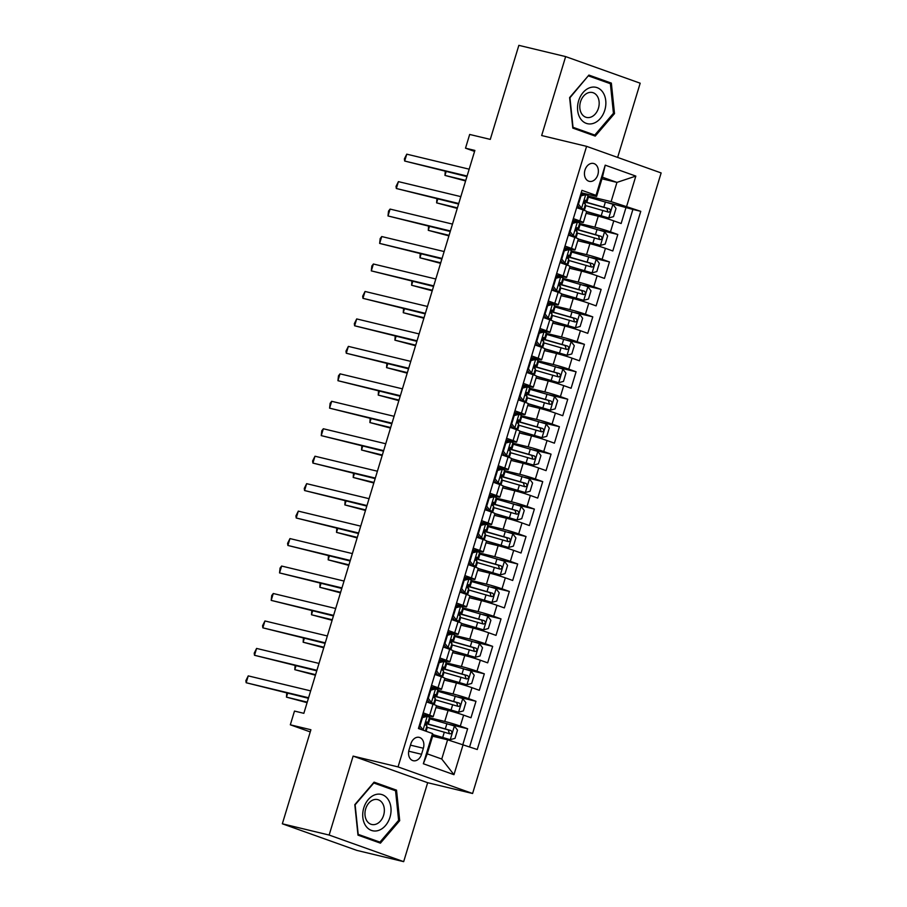 <?xml version="1.0" encoding="UTF-8"?>
<svg xmlns="http://www.w3.org/2000/svg" width="907" height="907" viewBox="0 0 907 907"><rect width="100%" height="100%" fill="white"/><g stroke="black" fill="none" stroke-linecap="round" stroke-linejoin="round"><path stroke-width="1.36" d="M584.958 170.108A9.195 6.825 103.5 0 0 589.255 181.343A9.195 6.825 103.5 0 0 597.849 174.711A9.195 6.825 103.5 0 0 593.552 163.464A9.195 6.825 103.5 0 0 584.958 170.108M617.633 157.421L640.183 83.206L565.651 56.597L518.849 45.35L490.279 139.395L469.679 134.451L465.506 148.181L474.576 151.412M472.592 793.5L661.135 172.942L586.591 146.344L398.048 766.903L472.592 793.5L427.662 782.707L353.118 756.109L329.139 835.052L403.672 861.65L427.662 782.707M403.672 861.65L356.87 850.403L282.338 823.794L310.908 729.75L290.319 724.806L310.251 731.915M329.139 835.052L282.338 823.794M462.887 744.398L467.638 728.74L449.566 724.398M435.972 707.551L448.081 710.453A11.496 0.612 16.9 0 1 463.624 715.135L470.982 717.754L475.982 701.281L457.899 696.939M444.305 680.091L456.425 682.994A11.496 0.612 -163.1 0 1 471.969 687.676L479.315 690.295L484.327 673.822L466.243 669.479M452.65 652.632L464.758 655.534A11.496 0.612 -163.1 0 1 480.313 660.217L487.66 662.836L492.671 646.362L474.588 642.02M460.994 625.172L473.103 628.086A11.496 0.612 -163.1 0 1 488.658 632.757L496.004 635.376L501.015 618.903L482.932 614.561M469.338 597.713L481.447 600.627A11.496 0.612 -163.1 0 1 496.991 605.298L504.349 607.917L509.349 591.443L491.277 587.101M477.683 570.254L489.791 573.167A11.496 0.612 -163.1 0 1 505.335 577.838L512.693 580.469L517.693 563.984L499.621 559.642M486.027 542.794L498.136 545.708A11.496 0.612 -163.1 0 1 513.679 550.379L521.037 553.009L526.037 536.525L507.965 532.182M494.36 515.335L506.48 518.248A11.496 0.612 -163.1 0 1 522.024 522.92L529.371 525.55L534.382 509.076L516.298 504.723M502.705 487.875L514.813 490.789A11.496 0.612 -163.1 0 1 530.368 495.46L537.715 498.09L542.726 481.617L524.643 477.263M511.049 460.416L523.158 463.33A11.496 0.612 -163.1 0 1 538.713 468.001L546.059 470.631L551.071 454.158L532.987 449.804M519.394 432.956L531.502 435.87A11.496 0.612 -163.1 0 1 547.046 440.541L554.404 443.172L559.404 426.698L541.332 422.356M527.738 405.497L539.846 408.411A11.496 0.612 -163.1 0 1 555.39 413.093L562.748 415.712L567.748 399.239L549.676 394.896M536.082 378.038L548.191 380.951A11.496 0.612 -163.1 0 1 563.735 385.634L571.093 388.253L576.092 371.779L558.02 367.437M544.415 350.59L556.535 353.492A11.496 0.612 -163.1 0 1 572.079 358.174L579.426 360.793L584.437 344.32L566.353 339.978M552.76 323.13L564.868 326.032A11.496 0.612 -163.1 0 1 580.423 330.715L587.77 333.334L592.781 316.86L574.698 312.518M561.104 295.671L573.213 298.573A11.496 0.612 -163.1 0 1 588.768 303.255L596.114 305.874L601.126 289.401L583.042 285.059M569.449 268.211L581.557 271.125A11.496 0.612 -163.1 0 1 597.101 275.796L604.459 278.415L609.459 261.942L591.387 257.599M577.793 240.752L589.901 243.666A11.496 0.612 -163.1 0 1 605.445 248.337L612.803 250.967L617.803 234.482L599.731 230.14M573.337 218.621L579.834 220.934A11.496 0.612 16.9 0 1 583.337 222.476A11.496 0.612 16.9 0 1 580.401 222.011L572.861 220.197M564.993 246.08L571.489 248.393A11.496 0.612 16.9 0 1 575.004 249.935A11.496 0.612 16.9 0 1 572.056 249.47L564.517 247.656M556.66 273.529L563.145 275.853A11.496 0.612 16.9 0 1 566.66 277.395A11.496 0.612 16.9 0 1 563.712 276.93L556.172 275.116M548.316 300.988L554.801 303.312A11.496 0.612 16.9 0 1 558.315 304.854A11.496 0.612 16.9 0 1 555.379 304.389L547.828 302.575M539.971 328.447L546.456 330.772A11.496 0.612 16.9 0 1 549.971 332.313A11.496 0.612 16.9 0 1 547.034 331.849L539.495 330.035M531.627 355.907L538.123 358.231A11.496 0.612 16.9 0 1 541.626 359.773A11.496 0.612 16.9 0 1 538.69 359.297L531.151 357.494M523.282 383.366L529.779 385.679A11.496 0.612 16.9 0 1 533.282 387.232A11.496 0.612 16.9 0 1 530.346 386.756L522.806 384.953M514.938 410.826L521.434 413.138A11.496 0.612 16.9 0 1 524.949 414.68A11.496 0.612 16.9 0 1 522.001 414.216L514.462 412.402M506.605 438.285L513.09 440.598A11.496 0.612 16.9 0 1 516.605 442.14A11.496 0.612 16.9 0 1 513.657 441.675L506.117 439.861M498.26 465.745L504.745 468.057A11.496 0.612 16.9 0 1 508.26 469.599A11.496 0.612 16.9 0 1 505.324 469.134L497.773 467.32M489.916 493.204L496.401 495.517A11.496 0.612 16.9 0 1 499.916 497.059A11.496 0.612 16.9 0 1 496.979 496.594L489.44 494.78M481.572 520.663L488.068 522.976A11.496 0.612 16.9 0 1 491.571 524.518A11.496 0.612 16.9 0 1 488.635 524.053L481.095 522.239M473.227 548.123L479.724 550.436A11.496 0.612 16.9 0 1 483.227 551.978A11.496 0.612 16.9 0 1 480.291 551.513L472.751 549.699M464.883 575.582L471.379 577.895A11.496 0.612 16.9 0 1 474.894 579.437A11.496 0.612 16.9 0 1 471.946 578.972L464.407 577.158M456.55 603.042L463.035 605.354A11.496 0.612 16.9 0 1 466.549 606.896A11.496 0.612 16.9 0 1 463.602 606.432L456.062 604.618M448.205 630.49L454.69 632.814A11.496 0.612 16.9 0 1 458.205 634.356A11.496 0.612 16.9 0 1 455.269 633.891L447.718 632.077M439.861 657.949L446.346 660.273A11.496 0.612 16.9 0 1 449.861 661.815A11.496 0.612 16.9 0 1 446.924 661.35L439.385 659.536M431.517 685.409L438.013 687.733A11.496 0.612 16.9 0 1 441.516 689.275A11.496 0.612 16.9 0 1 438.58 688.81L431.04 686.996M290.319 724.806L294.492 711.077L303.845 713.321L474.871 150.426L465.506 148.181M421.54 754.284L423.365 748.241A8.911 6.61 103.5 0 0 419.204 737.357A8.911 6.61 103.5 0 0 410.882 743.785L409.046 749.828A8.911 6.61 103.5 0 0 413.207 760.712A8.911 6.61 103.5 0 0 421.54 754.284L408.717 751.2M596.602 196.445L596.035 195.368L581.931 190.334L418.422 728.514L432.526 733.548L433.093 734.625L427.254 753.853L441.754 759.023L447.593 739.806L477.252 749.511L640.761 211.331L611.114 201.615L616.953 182.398L602.452 177.216L596.602 196.445L581.206 192.738M596.035 195.368L605.218 165.165L635.83 176.094L626.658 206.297M463.148 744.477L453.965 774.68L423.342 763.751L432.526 733.548M579.573 223.496L594.901 227.181A11.496 0.612 16.9 0 1 610.456 231.863L617.803 234.482M586.137 213.292L598.246 216.206L594.901 227.181M571.229 250.956L586.568 254.64A11.496 0.612 16.9 0 1 602.112 259.323L609.459 261.942M562.884 278.415L578.224 282.1A11.496 0.612 16.9 0 1 593.768 286.782L601.126 289.401M554.54 305.874L569.879 309.559A11.496 0.612 16.9 0 1 585.423 314.241L592.781 316.86M546.195 333.334L561.535 337.019A11.496 0.612 16.9 0 1 577.079 341.701L584.437 344.32M537.851 360.793L553.191 364.478A11.496 0.612 16.9 0 1 568.746 369.149L576.092 371.779M529.518 388.253L544.846 391.937A11.496 0.612 16.9 0 1 560.401 396.608L567.748 399.239M521.174 415.712L536.513 419.397A11.496 0.612 16.9 0 1 552.057 424.068L559.404 426.698M512.829 443.172L528.169 446.856A11.496 0.612 16.9 0 1 543.712 451.527L551.071 454.158M504.485 470.631L519.824 474.316A11.496 0.612 16.9 0 1 535.368 478.987L542.726 481.617M496.14 498.09L511.48 501.775A11.496 0.612 16.9 0 1 527.024 506.446L534.382 509.076M487.796 525.538L503.136 529.235A11.496 0.612 16.9 0 1 518.691 533.906L526.037 536.525M479.463 552.998L494.791 556.694A11.496 0.612 16.9 0 1 510.346 561.365L517.693 563.984M471.118 580.457L486.458 584.142A11.496 0.612 16.9 0 1 502.002 588.824L509.349 591.443M462.774 607.917L478.114 611.601A11.496 0.612 16.9 0 1 493.657 616.284L501.015 618.903M454.43 635.376L469.769 639.061A11.496 0.612 16.9 0 1 485.313 643.743L492.671 646.362M446.085 662.836L461.425 666.52A11.496 0.612 16.9 0 1 476.969 671.203L484.327 673.822M437.741 690.295L453.081 693.98A11.496 0.612 16.9 0 1 468.636 698.662L475.982 701.281M423.172 712.868L429.669 715.192A11.496 0.612 16.9 0 1 433.172 716.734A11.496 0.612 16.9 0 1 430.235 716.258L422.696 714.455M429.408 717.754L444.736 721.439A11.496 0.612 16.9 0 1 460.291 726.11L467.638 728.74M469.633 746.801L632.893 209.438L608.075 202.68M598.246 216.206A11.496 0.612 -163.1 0 1 613.79 220.877L621.148 223.507L626.147 207.023M426.517 701.882L433.002 704.206A11.496 0.612 16.9 0 1 436.516 705.748L433.172 716.734M441.516 689.275L444.861 678.289A11.496 0.612 -163.1 0 0 441.346 676.747L434.85 674.434M449.861 661.815L453.194 650.829A11.496 0.612 -163.1 0 0 449.691 649.287L443.194 646.974M461.47 623.619L483.51 629.832L461.527 623.415A11.496 0.612 -163.1 0 0 458.035 621.828L451.539 619.515M466.549 606.896L469.883 595.91A11.496 0.612 -163.1 0 0 466.368 594.368L459.883 592.056M474.894 579.437L478.227 568.451A11.496 0.612 -163.1 0 0 474.712 566.909L468.227 564.596M483.227 551.978L486.571 540.991A11.496 0.612 -163.1 0 0 483.057 539.45L476.572 537.137M491.571 524.518L494.916 513.532A11.496 0.612 -163.1 0 0 491.401 511.99L484.905 509.677M499.916 497.059L503.249 486.073A11.496 0.612 -163.1 0 0 499.746 484.531L493.249 482.218M508.26 469.599L511.593 458.625A11.496 0.612 -163.1 0 0 508.09 457.071L501.594 454.758M516.605 442.14L519.938 431.165A11.496 0.612 -163.1 0 0 516.423 429.623L509.938 427.299M528.203 403.944L550.254 410.168L528.271 403.74A11.496 0.612 -163.1 0 0 524.768 402.164L518.282 399.84M533.282 387.232L536.627 376.246A11.496 0.612 -163.1 0 0 533.112 374.704L526.627 372.38M541.626 359.773L544.971 348.787A11.496 0.612 -163.1 0 0 541.456 347.245L534.96 344.921M549.971 332.313L553.304 321.327A11.496 0.612 -163.1 0 0 549.801 319.786L543.304 317.473M558.315 304.854L561.648 293.868A11.496 0.612 -163.1 0 0 558.145 292.326L551.649 290.013M569.925 266.658L591.965 272.871L569.981 266.454A11.496 0.612 -163.1 0 0 566.478 264.867L559.993 262.554M575.004 249.935L578.337 238.949A11.496 0.612 -163.1 0 0 574.823 237.407L568.338 235.094M583.337 222.476L586.682 211.49A11.496 0.612 -163.1 0 0 583.167 209.948L576.682 207.635M432.616 736.201L447.593 739.806M353.118 756.109L398.048 766.903M565.651 56.597L541.66 135.54L586.591 146.344M601.965 178.792L616.953 182.398L635.83 176.094M587.906 196.037L611.114 201.615M632.893 209.438L640.761 211.331M427.254 753.853L423.342 763.751M441.754 759.023L453.965 774.68M605.218 165.165L602.452 177.216M399.704 820.665L396.529 790.156L374.081 782.151L354.807 804.645L357.982 835.143L380.43 843.159L399.704 820.665L398.57 820.393M588.904 75.088L569.619 97.582L572.793 128.091L595.241 136.095L614.515 113.602L611.352 83.104L588.904 75.088M396.529 790.156L388.661 788.274L373.48 782.854M611.352 83.104L603.484 81.211L588.292 75.791M613.393 113.341L614.515 113.602M422.084 716.473L424.884 715.725L427.322 716.303L422.458 717.618L419.952 725.849L423.15 730.033L425.372 730.997L426.959 725.804L426.007 725.305C425.1 723.718 425.428 722.63 427.016 722.006L426.936 721.983M423.15 730.033L421.698 729.693M427.322 716.303L429.544 717.29L427.957 722.505L426.868 721.972M423.807 716.008L422.265 715.85M420.587 729.296L418.875 727.04M308.584 697.755L246.171 682.744L248.246 675.885L310.67 690.885M426.041 722.369L427.957 722.505M308.414 698.299L246.171 682.744L245.865 680.647L248.246 675.885M422.458 717.618L421.778 717.448M419.283 725.691L419.952 725.849M433.024 734.84L450.144 739.67L455.008 738.366L457.513 730.124L454.316 725.94L429.884 718.832A21.983 1.168 -163.1 0 0 429.136 718.616M450.144 739.67L433.093 734.636M287.621 693.299L286.453 697.132L307.088 702.676M426.551 727.131A21.983 1.168 16.9 0 1 427.299 727.346L449.985 733.854C452.174 733.389 452.514 732.289 450.983 730.566L428.297 724.047A21.983 1.168 -163.1 0 0 425.519 723.276M425.462 723.503A18.253 0.975 16.9 0 1 429.544 724.614L448.296 729.92L449.135 732.743M286.748 693.084L286.453 697.132L307.246 702.131M363.786 807.888A18.684 13.866 103.5 0 0 371.451 830.415A18.684 13.866 103.5 0 0 389.976 817.241A18.684 13.866 103.5 0 0 382.3 794.713A18.684 13.866 103.5 0 0 363.786 807.888M365.691 808.829A12.789 9.489 103.5 0 0 371.677 824.463A12.789 9.489 103.5 0 0 383.627 815.234A12.789 9.489 103.5 0 0 377.652 799.6A12.789 9.489 103.5 0 0 365.691 808.829M395.554 790.768L398.627 820.325L379.954 842.115L358.197 834.361L355.125 804.804L373.797 783.013L395.554 790.768M372.494 840.324L379.954 842.115M580.457 118.624A18.684 13.866 103.5 0 0 600.332 118.477A18.684 13.866 103.5 0 0 602.94 92.389A18.684 13.866 103.5 0 0 583.065 92.537A18.684 13.866 103.5 0 0 580.457 118.624M581.784 113.953A12.789 9.489 103.5 0 0 586.489 117.411A12.789 9.489 103.5 0 0 597.407 110.79A12.789 9.489 103.5 0 0 597.18 95.995A12.789 9.489 103.5 0 0 592.475 92.537A12.789 9.489 103.5 0 0 581.557 99.158A12.789 9.489 103.5 0 0 581.784 113.953M588.62 75.95L610.377 83.716L613.449 113.273L594.777 135.064L573.02 127.297L569.947 97.741L588.246 75.859M587.317 133.272L594.777 135.064M430.417 689.014L433.229 688.266L435.655 688.844L430.802 690.159L428.297 698.39L431.483 702.574L433.716 703.56L430.406 703.276M431.483 702.574L427.469 702.233M435.655 688.844L437.888 689.83L436.301 695.057L435.281 694.524M432.151 688.549L430.61 688.39M429.056 701.995L427.208 699.58M316.917 670.296L254.504 655.285L256.59 648.426L319.003 663.425M434.385 694.909L436.301 695.057M435.213 694.513L435.36 694.547C433.773 695.17 433.444 696.27 434.351 697.846L435.303 698.345L433.716 703.56M316.758 670.84L254.504 655.285L254.209 653.187L256.59 648.426M430.802 690.159L430.122 690M427.628 698.231L428.297 698.39M438.761 661.554L441.573 660.806L443.999 661.384L439.135 662.7L436.641 670.931L439.827 675.114L442.06 676.1L438.75 675.817M439.827 675.114L435.813 674.774M443.999 661.384L446.233 662.371L444.645 667.597L443.625 667.064M440.496 661.09L438.954 660.931M437.401 674.536L435.553 672.121M325.262 642.836L262.849 627.837L264.935 620.966L327.348 635.966M442.729 667.45L444.645 667.597M443.557 667.053L443.693 667.087C442.117 667.711 441.788 668.81 442.695 670.386L443.636 670.885L442.06 676.1M325.103 643.38L262.849 627.837L262.554 625.728L264.935 620.966M439.135 662.7L438.466 662.541M435.961 670.772L436.641 670.931M447.106 634.106L449.906 633.347L452.344 633.936L447.48 635.24L444.974 643.482L448.171 647.666L450.405 648.641L447.094 648.358M448.171 647.666L444.158 647.315M452.344 633.936L454.566 634.923L452.99 640.138L451.969 639.605M448.84 633.642L447.298 633.483M445.734 647.076L443.897 644.662M333.606 615.377L271.193 600.377L273.279 593.507L335.692 608.506M451.074 639.991L452.99 640.138M451.901 639.594L452.037 639.628C450.462 640.251 450.133 641.351 451.04 642.927L451.981 643.426L450.405 648.641M333.436 615.921L271.193 600.377L271.726 595.525L273.279 593.507M447.48 635.24L446.811 635.081M444.305 643.312L444.974 643.482M455.45 606.647L458.25 605.887L460.688 606.477L455.824 607.781L453.319 616.023L456.516 620.207L458.738 621.193L455.427 620.898M456.516 620.207L452.502 619.855M460.688 606.477L462.91 607.463L461.323 612.678L460.314 612.157M457.173 606.182L455.643 606.023M454.078 619.617L452.242 617.202M341.95 587.917L279.537 572.918L281.624 566.047L344.036 581.047M459.418 612.531L461.323 612.678M460.234 612.134L460.382 612.168C458.806 612.792 458.466 613.892 459.384 615.468L460.325 615.966L458.738 621.193M341.78 588.462L279.537 572.918L280.07 568.065L281.624 566.047M455.824 607.781L455.155 607.622M452.65 615.853L453.319 616.023M436.437 705.997L458.488 712.21L463.352 710.907L465.847 702.664L462.649 698.481L438.228 691.372A21.983 1.168 -163.1 0 0 437.48 691.168M458.488 712.21L436.505 705.793M295.965 665.84L294.798 669.672L315.432 675.216M434.895 699.671A21.983 1.168 16.9 0 1 435.643 699.887L458.33 706.406C460.518 705.929 460.858 704.83 459.327 703.106L436.641 696.587A21.983 1.168 -163.1 0 0 433.863 695.816M433.807 696.054A18.253 0.975 16.9 0 1 437.888 697.166L456.629 702.46L457.479 705.283M295.092 665.636L294.798 669.672L315.591 674.672M444.781 678.538L466.822 684.751L471.685 683.447L474.191 675.205L470.994 671.021L446.573 663.913A21.983 1.168 -163.1 0 0 445.825 663.709M466.822 684.751L444.838 678.334M304.31 638.381L303.142 642.213L323.765 647.757M443.24 672.212A21.983 1.168 16.9 0 1 443.977 672.427L466.674 678.946C468.862 678.47 469.191 677.37 467.672 675.647L444.986 669.128A21.983 1.168 -163.1 0 0 442.208 668.357M442.151 668.595A18.253 0.975 16.9 0 1 446.233 669.706L464.974 675.001L465.813 677.824M303.437 638.177L303.142 642.213L323.935 647.213M453.126 651.079L475.166 657.292L480.03 655.988L482.535 647.745L479.338 643.562L454.906 636.453A21.983 1.168 -163.1 0 0 454.169 636.249M475.166 657.292L453.183 650.875M312.643 610.921L311.486 614.753L332.109 620.297M451.584 644.752A21.983 1.168 16.9 0 1 452.321 644.968L475.007 651.487C477.207 651.011 477.536 649.911 476.016 648.188L453.33 641.668A21.983 1.168 -163.1 0 0 450.552 640.898M450.484 641.136A18.253 0.975 16.9 0 1 454.577 642.247L473.318 647.541L474.157 650.364M311.781 610.717L311.486 614.753L332.279 619.753M483.51 629.832L488.374 628.528L490.88 620.286L487.683 616.102L463.25 608.994A21.983 1.168 -163.1 0 0 462.513 608.79M320.987 583.462L319.831 587.294L340.454 592.838M459.928 617.304A21.983 1.168 16.9 0 1 460.665 617.508L483.352 624.027C485.551 623.551 485.88 622.463 484.361 620.728L461.663 614.209A21.983 1.168 -163.1 0 0 458.885 613.449M458.829 613.676A18.253 0.975 16.9 0 1 462.91 614.787L481.662 620.082L482.501 622.905M320.114 583.258L319.831 587.294L340.624 592.294M463.794 579.188L466.595 578.428L469.032 579.017L464.169 580.321L461.663 588.564L464.86 592.747L467.082 593.734L463.772 593.439M464.86 592.747L460.847 592.396M469.032 579.017L471.255 580.004L469.667 585.219L468.658 584.698M465.518 578.723L463.987 578.564M462.423 592.158L460.586 589.743M350.295 560.458L287.882 545.458L289.968 538.588L352.381 553.587M467.751 585.072L469.667 585.219M468.579 584.686L468.726 584.72C467.15 585.332 466.81 586.432 467.729 588.008L468.67 588.507L467.082 593.734M350.125 561.002L287.882 545.458L287.576 543.35L289.968 538.588M464.169 580.321L463.5 580.163M460.994 588.394L461.663 588.564M469.803 596.16L491.855 602.373L496.719 601.069L499.224 592.838L496.027 588.654L471.595 581.534A21.983 1.168 -163.1 0 0 470.858 581.33M491.855 602.373L469.871 595.956M329.332 556.002L328.175 559.834L348.798 565.378M468.261 589.845A21.983 1.168 16.9 0 1 469.01 590.049L491.696 596.568C493.884 596.092 494.224 595.003 492.694 593.269L470.007 586.75A21.983 1.168 -163.1 0 0 467.23 585.99M467.173 586.217A18.253 0.975 16.9 0 1 471.255 587.328L490.007 592.622L490.846 595.446M328.459 555.798L328.175 559.834L348.968 564.834M472.139 551.728L474.939 550.968L477.377 551.558L472.513 552.862L470.007 561.104L473.205 565.288L475.427 566.274L472.116 565.979M473.205 565.288L469.191 564.936M477.377 551.558L479.599 552.544L478.012 557.76L477.003 557.238M473.862 551.263L472.32 551.105M470.767 564.698L468.93 562.283M358.639 532.999L296.226 517.999L298.301 511.129L360.725 526.139M476.096 557.612L478.012 557.76M476.923 557.227L477.071 557.261C475.483 557.873 475.155 558.973 476.062 560.549L477.014 561.059L475.427 566.274M358.469 533.543L296.226 517.999L295.92 515.89L298.301 511.129M472.513 552.862L471.833 552.703M469.338 560.945L470.007 561.104M478.148 568.7L500.199 574.925L505.063 573.609L507.569 565.378L504.371 561.195L479.939 554.075A21.983 1.168 -163.1 0 0 479.191 553.871M500.199 574.925L478.216 568.496M337.676 528.543L336.508 532.375L357.143 537.919M476.606 562.385A21.983 1.168 16.9 0 1 477.354 562.589L500.04 569.108C502.229 568.644 502.569 567.544 501.038 565.809L478.352 559.29A21.983 1.168 -163.1 0 0 475.574 558.531M475.517 558.757A18.253 0.975 16.9 0 1 479.599 559.868L498.351 565.163L499.19 567.986M336.803 528.339L336.508 532.375L357.301 537.375M480.472 524.269L483.284 523.509L485.71 524.099L480.857 525.402L478.352 533.645L481.549 537.828L483.771 538.815L480.461 538.52M481.549 537.828L477.524 537.477M485.71 524.099L487.943 525.085L486.356 530.3L485.336 529.779M482.207 523.804L480.665 523.645M479.111 537.239L477.263 534.824M366.972 505.539L304.559 490.54L306.645 483.669L369.058 498.68M484.44 530.153L486.356 530.3M485.268 529.767L485.415 529.801C483.828 530.414 483.499 531.513 484.406 533.089L485.358 533.599L483.771 538.815M366.813 506.083L304.559 490.54L304.264 488.431L306.645 483.669M480.857 525.402L480.177 525.244M477.683 533.486L478.352 533.645M486.492 541.241L508.544 547.465L513.407 546.15L515.902 537.919L512.716 533.735L488.283 526.616A21.983 1.168 -163.1 0 0 487.535 526.411M508.544 547.465L486.56 541.037M346.02 501.095L344.853 504.916L365.487 510.46M484.95 534.926A21.983 1.168 16.9 0 1 485.698 535.13L508.385 541.649C510.573 541.184 510.913 540.084 509.383 538.35L486.696 531.831A21.983 1.168 -163.1 0 0 483.919 531.071M483.862 531.298A18.253 0.975 16.9 0 1 487.943 532.409L506.696 537.704L507.535 540.527M345.148 500.879L344.853 504.916L365.646 509.915M488.816 496.809L491.628 496.05L494.054 496.639L489.19 497.943L486.696 506.185L489.882 510.369L492.116 511.355L488.805 511.072M489.882 510.369L485.869 510.017M494.054 496.639L496.288 497.626L494.7 502.841L493.68 502.319M490.551 496.344L489.009 496.186M487.456 509.779L485.608 507.376M375.317 478.08L312.904 463.08L314.99 456.221L377.403 471.221M492.784 502.693L494.7 502.841M493.612 502.308L493.748 502.342C492.172 502.954 491.843 504.054 492.75 505.63L493.703 506.14L492.116 511.355M375.158 478.624L312.904 463.08L312.609 460.971L314.99 456.221M489.19 497.943L488.522 497.784M486.016 506.027L486.696 506.185M494.837 513.781L516.877 520.006L521.74 518.691L524.246 510.46L521.049 506.276L496.628 499.156A21.983 1.168 -163.1 0 0 495.88 498.952M516.877 520.006L494.893 513.577M354.365 473.635L353.197 477.456L373.82 483M493.295 507.467A21.983 1.168 16.9 0 1 494.032 507.671L516.729 514.19C518.917 513.725 519.246 512.625 517.727 510.89L495.041 504.383A21.983 1.168 -163.1 0 0 492.263 503.612M492.206 503.839A18.253 0.975 16.9 0 1 496.288 504.95L515.029 510.244L515.879 513.067M353.492 473.42L353.197 477.456L373.99 482.456M497.161 469.35L499.961 468.59L502.399 469.18L497.535 470.484L495.029 478.726L498.226 482.909L500.46 483.896L497.149 483.612M498.226 482.909L494.213 482.558M502.399 469.18L504.621 470.166L503.045 475.381L502.025 474.86M498.895 468.885L497.353 468.726M495.789 482.32L493.952 479.916M383.661 450.62L321.248 435.621L323.334 428.762L385.747 443.761M501.129 475.234L503.045 475.381M501.956 474.849L502.093 474.883C500.517 475.495 500.188 476.594 501.095 478.182L502.036 478.681L500.46 483.896M383.502 451.164L321.248 435.621L321.781 430.768L323.334 428.762M497.535 470.484L496.866 470.325M494.36 478.567L495.029 478.726M503.181 486.322L525.221 492.546L530.085 491.231L532.59 483L529.393 478.817L504.961 471.697A21.983 1.168 -163.1 0 0 504.224 471.493M525.221 492.546L503.238 486.118M362.709 446.176L361.542 449.997L382.164 455.541M501.639 480.007A21.983 1.168 16.9 0 1 502.376 480.211L525.062 486.73C527.262 486.265 527.591 485.166 526.071 483.442L503.385 476.923A21.983 1.168 -163.1 0 0 500.607 476.152M500.539 476.379A18.253 0.975 16.9 0 1 504.632 477.49L523.373 482.785L524.212 485.619M361.836 445.961L361.542 449.997L382.335 454.997M505.505 441.89L508.305 441.142L510.743 441.72L505.879 443.024L503.374 451.267L506.571 455.45L508.793 456.436L505.482 456.153M506.571 455.45L502.557 455.099M510.743 441.72L512.965 442.707L511.378 447.922L510.369 447.4M507.228 441.426L505.698 441.267M504.133 454.861L502.297 452.457M392.005 423.161L329.592 408.161L331.679 401.302L394.092 416.302M509.473 447.786L511.378 447.922M510.29 447.389L510.437 447.423C508.861 448.035 508.521 449.135 509.439 450.722L510.38 451.221L508.793 456.436M391.835 423.716L329.592 408.161L330.125 403.309L331.679 401.302M505.879 443.024L505.21 442.865M502.705 451.108L503.374 451.267M511.525 458.863L533.565 465.087L538.429 463.783L540.935 455.541L537.738 451.357L513.305 444.249A21.983 1.168 -163.1 0 0 512.568 444.033M533.565 465.087L511.582 458.659M371.042 418.717L369.886 422.549L390.509 428.093M509.983 452.548A21.983 1.168 16.9 0 1 510.72 452.752L533.407 459.271C535.606 458.806 535.935 457.706 534.416 455.983L511.718 449.464A21.983 1.168 -163.1 0 0 508.94 448.693M508.884 448.92A18.253 0.975 16.9 0 1 512.965 450.031L531.717 455.337L532.556 458.16M370.169 418.501L369.886 422.549L390.679 427.537M513.85 414.431L516.65 413.683L519.087 414.261L514.224 415.576L511.718 423.807L514.915 427.991L517.137 428.977L513.827 428.694M514.915 427.991L510.902 427.651M519.087 414.261L521.31 415.247L519.722 420.463L518.713 419.941M515.573 413.966L514.042 413.807M512.478 427.412L510.641 424.998M400.35 395.701L337.937 380.702L340.023 373.843L402.436 388.842M517.806 420.326L519.722 420.463M518.634 419.93L518.781 419.964C517.205 420.576 516.865 421.676 517.784 423.263L518.725 423.762L517.137 428.977M400.18 396.257L337.937 380.702L338.47 375.849L340.023 373.843M514.224 415.576L513.555 415.406M511.049 423.648L511.718 423.807M519.87 431.403L541.91 437.627L546.774 436.324L549.279 428.081L546.082 423.898L521.65 416.789A21.983 1.168 -163.1 0 0 520.913 416.574M541.91 437.627L519.926 431.199M379.387 391.257L378.23 395.089L398.853 400.633M518.316 425.088A21.983 1.168 16.9 0 1 519.065 425.292L541.751 431.811C543.939 431.347 544.279 430.247 542.749 428.523L520.062 422.004A21.983 1.168 -163.1 0 0 517.285 421.233M517.228 421.46A18.253 0.975 16.9 0 1 521.31 422.571L540.062 427.877L540.901 430.7M378.514 391.042L378.23 395.089L399.023 400.078M522.194 386.972L524.994 386.223L527.432 386.801L522.568 388.117L520.062 396.348L523.26 400.531L525.482 401.518L522.171 401.234M523.26 400.531L519.246 400.191M527.432 386.801L529.654 387.788L528.067 393.003L527.058 392.482M523.917 386.507L522.375 386.348M520.822 399.953L518.985 397.538M408.694 368.242L346.281 353.242L348.367 346.383L410.78 361.383M526.151 392.867L528.067 393.003M526.978 392.47L527.126 392.504C525.538 393.116 525.21 394.216 526.117 395.803L527.069 396.302L525.482 401.518M408.524 368.798L346.281 353.242L345.975 351.145L348.367 346.383M522.568 388.117L521.888 387.947M519.394 396.189L520.062 396.348M550.254 410.168L555.118 408.864L557.624 400.622L554.426 396.438L529.994 389.33A21.983 1.168 -163.1 0 0 529.246 389.114M387.731 363.798L386.563 367.63L407.198 373.174M526.661 397.629A21.983 1.168 16.9 0 1 527.409 397.844L550.096 404.352C552.284 403.887 552.624 402.787 551.093 401.064L528.407 394.545A21.983 1.168 -163.1 0 0 525.629 393.774M525.572 394.001A18.253 0.975 16.9 0 1 529.654 395.112L548.406 400.418L549.245 403.241M386.858 363.582L386.563 367.63L407.356 372.618M530.527 359.512L533.339 358.764L535.765 359.342L530.912 360.657L528.407 368.888L531.604 373.072L533.826 374.058L530.516 373.775M531.604 373.072L527.579 372.732M535.765 359.342L537.998 360.328L536.411 365.544L535.391 365.022M532.262 359.047L530.72 358.889M529.166 372.494L527.318 370.079M417.039 340.794L354.614 325.783L356.7 318.924L419.113 333.923M534.495 365.408L536.411 365.544M535.323 365.011L535.47 365.045C533.883 365.668 533.554 366.757 534.461 368.344L535.413 368.843L533.826 374.058M416.869 341.338L354.614 325.783L354.32 323.686L356.7 318.924M530.912 360.657L530.232 360.487M527.738 368.73L528.407 368.888M536.547 376.484L558.599 382.709L563.462 381.405L565.957 373.162L562.771 368.979L538.339 361.87A21.983 1.168 -163.1 0 0 537.59 361.655M558.599 382.709L536.615 376.28M396.076 336.338L394.908 340.17L415.542 345.714M535.005 370.169A21.983 1.168 16.9 0 1 535.754 370.385L558.44 376.893C560.628 376.428 560.968 375.328 559.438 373.605L536.751 367.086A21.983 1.168 -163.1 0 0 533.974 366.315M533.917 366.553A18.253 0.975 16.9 0 1 537.998 367.652L556.751 372.958L557.59 375.781M395.203 336.134L394.908 340.17L415.701 345.17M538.871 332.053L541.683 331.304L544.109 331.883L539.246 333.198L536.751 341.429L539.937 345.612L542.171 346.599L538.86 346.315M539.937 345.612L535.924 345.272M544.109 331.883L546.343 332.869L544.756 338.096L543.735 337.563M540.606 331.588L539.064 331.429M537.511 345.034L535.663 342.619M425.372 313.334L362.959 298.335L365.045 291.464L427.458 306.464M542.84 337.948L544.756 338.096M543.667 337.551L543.803 337.585C542.227 338.209 541.898 339.309 542.805 340.885L543.758 341.383L542.171 346.599M425.213 313.879L362.959 298.335L362.664 296.226L365.045 291.464M539.246 333.198L538.577 333.039M536.071 341.27L536.751 341.429M544.892 349.036L566.932 355.249L571.795 353.945L574.301 345.703L571.104 341.52L546.683 334.411A21.983 1.168 -163.1 0 0 545.935 334.207M566.932 355.249L544.948 348.832M404.42 308.879L403.252 312.711L423.875 318.255M543.35 342.71A21.983 1.168 16.9 0 1 544.087 342.925L566.784 349.444C568.972 348.968 569.301 347.869 567.782 346.145L545.096 339.626A21.983 1.168 -163.1 0 0 542.318 338.855M542.261 339.093A18.253 0.975 16.9 0 1 546.343 340.204L565.084 345.499L565.934 348.322M403.547 308.675L403.252 312.711L424.045 317.711M547.216 304.593L550.016 303.845L552.454 304.435L547.59 305.738L545.084 313.969L548.282 318.153L550.515 319.139L547.204 318.856M548.282 318.153L544.268 317.813M552.454 304.435L554.676 305.41L553.1 310.636L552.08 310.103M548.95 304.128L547.409 303.97M545.844 317.575L544.007 315.16M433.716 285.875L371.303 270.876L373.389 264.005L435.802 279.005M551.184 310.489L553.1 310.636M552.012 310.092L552.148 310.126C550.572 310.75 550.243 311.849 551.15 313.425L552.091 313.924L550.515 319.139M433.557 286.419L371.303 270.876L371.836 266.023L373.389 264.005M547.59 305.738L546.921 305.58M544.415 313.811L545.084 313.969M553.236 321.577L575.276 327.79L580.14 326.486L582.645 318.244L579.448 314.06L555.016 306.951A21.983 1.168 -163.1 0 0 554.279 306.747M575.276 327.79L553.293 321.373M412.764 281.419L411.597 285.252L432.22 290.796M551.694 315.251A21.983 1.168 16.9 0 1 552.431 315.466L575.117 321.985C577.317 321.509 577.646 320.409 576.126 318.686L553.44 312.167A21.983 1.168 -163.1 0 0 550.662 311.396M550.594 311.634A18.253 0.975 16.9 0 1 554.687 312.745L573.428 318.04L574.267 320.863M411.891 281.215L411.597 285.252L432.39 290.251M555.56 277.145L558.361 276.386L560.798 276.975L555.934 278.279L553.429 286.521L556.626 290.705L558.848 291.691L555.538 291.396M556.626 290.705L552.612 290.353M560.798 276.975L563.02 277.961L561.433 283.177L560.424 282.644M557.283 276.68L555.753 276.522M554.188 290.115L552.352 287.7M442.06 258.416L379.648 243.416L381.734 236.546L444.147 251.545M559.528 283.029L561.433 283.177M560.345 282.633L560.492 282.667C558.916 283.29 558.576 284.39 559.494 285.966L560.435 286.465L558.848 291.691M441.89 258.96L379.648 243.416L380.18 238.564L381.734 236.546M555.934 278.279L555.265 278.12M552.76 286.351L553.429 286.521M561.58 294.117L583.62 300.33L588.484 299.027L590.99 290.784L587.793 286.601L563.36 279.492A21.983 1.168 -163.1 0 0 562.623 279.288M583.62 300.33L561.637 293.913M421.097 253.96L419.941 257.792L440.564 263.336M560.038 287.791A21.983 1.168 16.9 0 1 560.775 288.007L583.462 294.526C585.661 294.049 585.99 292.95 584.471 291.226L561.773 284.707A21.983 1.168 -163.1 0 0 558.995 283.936M558.939 284.174A18.253 0.975 16.9 0 1 563.02 285.286L581.772 290.58L582.611 293.403M420.224 253.756L419.941 257.792L440.734 262.792M563.905 249.686L566.705 248.926L569.143 249.516L564.279 250.82L561.773 259.062L564.97 263.245L567.192 264.232L563.882 263.937M564.97 263.245L560.957 262.894M569.143 249.516L571.365 250.502L569.777 255.717L568.768 255.196M565.628 249.221L564.097 249.062M562.533 262.656L560.696 260.241M450.405 230.956L387.992 215.957L390.078 209.086L452.491 224.086M567.861 255.57L569.777 255.717M568.689 255.173L568.836 255.218C567.26 255.831 566.92 256.93 567.839 258.506L568.78 259.005L567.192 264.232M450.235 231.5L387.992 215.957L388.525 211.104L390.078 209.086M564.279 250.82L563.61 250.661M561.104 258.892L561.773 259.062M591.965 272.871L596.829 271.567L599.334 263.325L596.137 259.141L571.705 252.033A21.983 1.168 -163.1 0 0 570.968 251.829M429.442 226.501L428.285 230.333L448.908 235.877M568.372 260.343A21.983 1.168 16.9 0 1 569.12 260.547L591.806 267.066C594.006 266.59 594.334 265.502 592.804 263.767L570.118 257.248A21.983 1.168 -163.1 0 0 567.34 256.488M567.283 256.715A18.253 0.975 16.9 0 1 571.365 257.826L590.117 263.121L590.956 265.944M428.569 226.297L428.285 230.333L449.078 235.332M572.249 222.226L575.049 221.467L577.487 222.056L572.623 223.36L570.118 231.602L573.315 235.786L575.537 236.772L572.226 236.478M573.315 235.786L569.301 235.435M577.487 222.056L579.709 223.043L578.122 228.258L577.113 227.736M573.972 221.762L572.43 221.603M570.877 235.196L569.04 232.782M458.749 203.497L396.336 188.497L398.422 181.627L460.835 196.626M576.206 228.111L578.122 228.258M577.033 227.725L577.181 227.759C575.594 228.371 575.265 229.471 576.172 231.047L577.124 231.546L575.537 236.772M458.579 204.041L396.336 188.497L396.03 186.389L398.422 181.627M572.623 223.36L571.943 223.201M569.449 231.432L570.118 231.602M578.258 239.199L600.309 245.412L605.173 244.108L607.679 235.877L604.481 231.693L580.049 224.573A21.983 1.168 -163.1 0 0 579.301 224.369M600.309 245.412L578.326 238.995M437.786 199.041L436.618 202.873L457.253 208.417M576.716 232.884A21.983 1.168 16.9 0 1 577.464 233.088L600.151 239.607C602.339 239.131 602.679 238.042 601.148 236.308L578.462 229.788A21.983 1.168 -163.1 0 0 575.684 229.029M575.628 229.256A18.253 0.975 16.9 0 1 579.709 230.367L598.461 235.661L599.3 238.484M436.913 198.837L436.618 202.873L457.411 207.873M580.593 194.767L583.394 194.007L585.82 194.597L580.968 195.901L578.462 204.143L581.659 208.327L583.881 209.313L580.571 209.018M581.659 208.327L577.634 207.975M585.82 194.597L588.053 195.583L586.466 200.798L585.446 200.277M582.317 194.302L580.775 194.143M579.222 207.737L577.374 205.322M467.094 176.037L404.669 161.038L406.755 154.167L469.168 169.178M584.55 200.651L586.466 200.798M585.378 200.266L585.525 200.3C583.938 200.912 583.609 202.012 584.516 203.587L585.468 204.098L583.881 209.313M466.924 176.582L404.669 161.038L404.375 158.929L406.755 154.167M580.968 195.901L580.287 195.742M577.793 203.984L578.462 204.143M586.602 211.739L608.654 217.963L613.517 216.648L616.012 208.417L612.826 204.234L588.394 197.114A21.983 1.168 -163.1 0 0 587.645 196.91M608.654 217.963L586.67 211.535M446.131 171.582L444.963 175.414L465.597 180.958M585.06 205.424A21.983 1.168 16.9 0 1 585.809 205.628L608.495 212.147C610.683 211.682 611.023 210.583 609.493 208.848L586.806 202.329A21.983 1.168 -163.1 0 0 584.029 201.569M583.972 201.796A18.253 0.975 16.9 0 1 588.053 202.907L606.806 208.202L607.645 211.025M445.258 171.378L444.963 175.414L465.756 180.414M589.901 243.666L586.568 254.64M581.557 271.125L578.224 282.1M573.213 298.573L569.879 309.559M564.868 326.032L561.535 337.019M556.535 353.492L553.191 364.478M548.191 380.951L544.846 391.937M539.846 408.411L536.513 419.397M531.502 435.87L528.169 446.856M523.158 463.33L519.824 474.316M514.813 490.789L511.48 501.775M506.48 518.248L503.136 529.235M498.136 545.708L494.791 556.694M489.791 573.167L486.458 584.142M481.447 600.627L478.114 611.601M473.103 628.086L469.769 639.061M464.758 655.534L461.425 666.52M456.425 682.994L453.081 693.98M448.081 710.453L444.736 721.439M463.624 715.135L460.291 726.11M613.79 220.877L610.456 231.863M605.445 248.337L602.112 259.323M597.101 275.796L593.768 286.782M588.768 303.255L585.423 314.241M580.423 330.715L577.079 341.701M572.079 358.174L568.746 369.149M563.735 385.634L560.401 396.608M555.39 413.093L552.057 424.068M547.046 440.541L543.712 451.527M538.713 468.001L535.368 478.987M530.368 495.46L527.024 506.446M522.024 522.92L518.691 533.906M513.679 550.379L510.346 561.365M505.335 577.838L502.002 588.824M496.991 605.298L493.657 616.284M488.658 632.757L485.313 643.743M480.313 660.217L476.969 671.203M471.969 687.676L468.636 698.662M433.002 704.206L429.669 715.192M441.346 676.747L438.013 687.733M449.691 649.287L446.346 660.273M458.035 621.828L454.69 632.814M466.368 594.368L463.035 605.354M474.712 566.909L471.379 577.895M483.057 539.45L479.724 550.436M491.401 511.99L488.068 522.976M499.746 484.531L496.401 495.517M508.09 457.071L504.745 468.057M516.423 429.623L513.09 440.598M524.768 402.164L521.434 413.138M533.112 374.704L529.779 385.679M541.456 347.245L538.123 358.231M549.801 319.786L546.456 330.772M558.145 292.326L554.801 303.312M566.478 264.867L563.145 275.853M574.823 237.407L571.489 248.393M583.167 209.948L579.834 220.934M410.463 745.146L423.365 748.241M427.197 716.337L423.07 729.931M450.269 739.636L454.396 726.042M428.297 724.047L429.884 718.832M426.109 731.257L427.299 727.346M445.326 728.831L446.913 723.616M442.741 737.346L444.328 732.13M448.296 729.92L450.983 730.566M435.541 688.878L431.415 702.471M443.886 661.418L439.748 675.012M452.219 633.959L448.092 647.553M460.563 606.511L456.436 620.093M458.602 712.176L462.74 698.583M436.641 696.587L438.228 691.372M434.192 704.637L435.643 699.887M453.67 701.372L455.257 696.157M451.085 709.886L452.672 704.671M456.629 702.46L459.327 703.106M466.946 684.717L471.073 671.135M444.986 669.128L446.573 663.913M442.537 677.178L443.977 672.427M462.014 673.924L463.602 668.697M459.43 682.427L461.005 677.212M464.974 675.001L467.672 675.647M475.291 657.258L479.418 643.675M453.33 641.668L454.906 636.453M450.881 649.718L452.321 644.968M470.359 646.464L471.935 641.238M467.763 654.967L469.35 649.752M473.318 647.541L476.016 648.188M483.635 629.809L487.762 616.216M461.663 614.209L463.25 608.994M459.225 622.259L460.665 617.508M478.692 619.005L480.279 613.79M476.107 627.508L477.694 622.293M481.662 620.082L484.361 620.728M468.908 579.051L464.781 592.634M491.979 602.35L496.106 588.756M470.007 586.75L471.595 581.534M467.558 594.811L469.01 590.049M487.036 591.545L488.624 586.33M484.451 600.06L486.039 594.833M490.007 592.622L492.694 593.269M477.252 551.592L473.125 565.186M500.324 574.891L504.451 561.297M478.352 559.29L479.939 554.075M475.903 567.351L477.354 562.589M495.381 564.086L496.968 558.871M492.796 572.6L494.383 567.374M498.351 565.163L501.038 565.809M485.596 524.133L481.47 537.726M508.657 547.431L512.795 533.838M486.696 531.831L488.283 526.616M484.247 539.892L485.698 535.13M503.725 536.627L505.312 531.411M501.14 545.141L502.727 539.926M506.696 537.704L509.383 538.35M493.941 496.673L489.803 510.267M517.001 519.972L521.128 506.378M495.041 504.383L496.628 499.156M492.592 512.432L494.032 507.671M512.07 509.167L513.657 503.952M509.485 517.682L511.06 512.466M515.029 510.244L517.727 510.89M502.274 469.214L498.147 482.807M525.346 492.512L529.473 478.919M503.385 476.923L504.961 471.697M500.936 484.973L502.376 480.211M520.414 481.708L521.99 476.492M517.818 490.222L519.405 485.007M523.373 482.785L526.071 483.442M510.618 441.754L506.491 455.348M533.69 465.053L537.817 451.459M511.718 449.464L513.305 444.249M509.281 457.513L510.72 452.752M528.747 454.248L530.334 449.033M526.162 462.763L527.749 457.547M531.717 455.337L534.416 455.983M518.963 414.295L514.836 427.889M542.035 437.593L546.161 424M520.062 422.004L521.65 416.789M517.614 430.054L519.065 425.292M537.091 426.789L538.679 421.574M534.506 435.303L536.094 430.088M540.062 427.877L542.749 428.523M527.307 386.836L523.18 400.429M550.379 410.134L554.506 396.54M528.407 394.545L529.994 389.33M525.958 402.595L527.409 397.844M545.436 399.329L547.023 394.114M542.851 407.844L544.438 402.629M548.406 400.418L551.093 401.064M535.652 359.376L531.525 372.97M558.712 382.675L562.85 369.081M536.751 367.086L538.339 361.87M534.302 375.135L535.754 370.385M553.78 371.87L555.367 366.655M551.195 380.384L552.782 375.169M556.751 372.958L559.438 373.605M543.996 331.917L539.858 345.51M567.056 355.215L571.183 341.622M545.096 339.626L546.683 334.411M542.647 347.676L544.087 342.925M562.125 344.411L563.712 339.195M559.54 352.925L561.116 347.71M565.084 345.499L567.782 346.145M552.329 304.457L548.202 318.051M575.401 327.756L579.528 314.173M553.44 312.167L555.016 306.951M550.991 320.216L552.431 315.466M570.469 316.962L572.045 311.736M567.873 325.466L569.46 320.25M573.428 318.04L576.126 318.686M560.673 276.998L556.547 290.591M583.745 300.296L587.872 286.714M561.773 284.707L563.36 279.492M559.336 292.757L560.775 288.007M578.802 289.503L580.389 284.276M576.217 298.006L577.804 292.791M581.772 290.58L584.471 291.226M569.018 249.55L564.891 263.132M592.09 272.848L596.216 259.255M570.118 257.248L571.705 252.033M567.669 265.309L569.12 260.547M587.146 262.044L588.734 256.828M584.562 270.558L586.149 265.332M590.117 263.121L592.804 263.767M577.362 222.09L573.235 235.684M600.434 245.389L604.561 231.795M578.462 229.788L580.049 224.573M576.013 237.849L577.464 233.088M595.491 234.584L597.078 229.369M592.906 243.099L594.493 237.872M598.461 235.661L601.148 236.308M585.707 194.631L581.58 208.225M608.767 217.929L612.905 204.336M586.806 202.329L588.394 197.114M584.357 210.39L585.809 205.628M603.835 207.125L605.423 201.91M601.25 215.639L602.838 210.424M606.806 208.202L609.493 208.848M461.538 623.37L458.205 634.356M528.282 403.706L524.949 414.68M569.993 266.409L566.66 277.395M426.29 725.419L426.766 723.854M434.634 697.959L435.111 696.395M442.967 670.5L443.444 668.935M451.312 643.04L451.788 641.476M459.656 615.581L460.132 614.016M468.001 588.121L468.477 586.557M476.345 560.662L476.821 559.097M484.689 533.214L485.166 531.638M493.023 505.755L493.499 504.19M501.367 478.295L501.843 476.731M509.711 450.836L510.188 449.271M518.056 423.376L518.532 421.812M526.4 395.917L526.876 394.352M534.745 368.457L535.221 366.893M543.078 340.998L543.554 339.433M551.422 313.539L551.898 311.974M559.766 286.079L560.243 284.515M568.111 258.62L568.587 257.055M576.455 231.16L576.931 229.596M584.8 203.701L585.276 202.136"/></g></svg>
